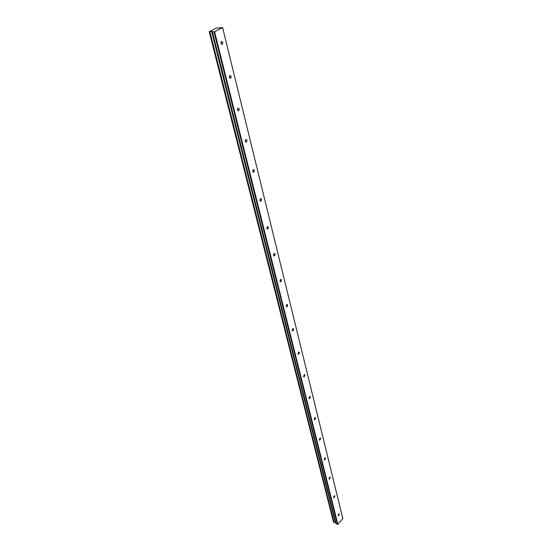 <?xml version="1.0" encoding="UTF-8"?>
<svg xmlns="http://www.w3.org/2000/svg" width="552" height="552" viewBox="0 0 552 552"><rect width="100%" height="100%" fill="white"/><g stroke="black" fill="none" stroke-linecap="round" stroke-linejoin="round"><path stroke-width="0.83" d="M338.086 515.492L338.445 515.837L339.335 514.057L338.969 513.719L338.086 515.492M220.876 43.304L222.449 44.181L222.87 42.297L221.297 41.421L220.876 43.304M229.315 77.301L230.784 78.129L231.253 76.245L229.777 75.417L229.315 77.301M237.415 109.938L238.795 110.717L239.299 108.834L237.919 108.047L237.415 109.938M245.198 141.284L246.482 142.036L247.027 140.146L245.737 139.394L245.198 141.284M252.678 171.43L253.879 172.141L254.458 170.251L253.258 169.54L252.678 171.43M259.882 200.438L260.993 201.114L261.613 199.224L260.496 198.547L259.882 200.438M266.816 228.362L267.844 229.011L268.5 227.12L267.465 226.479L266.816 228.362M273.495 255.279L274.447 255.893L275.137 254.01L274.178 253.389L273.495 255.279M279.933 281.23L280.816 281.817L281.534 279.933L280.651 279.346L279.933 281.23M286.15 306.263L286.964 306.829L287.709 304.952L286.895 304.387L286.15 306.263M292.153 330.441L292.898 330.972L293.678 329.102L292.926 328.571L292.153 330.441M297.949 353.791L298.639 354.301L299.439 352.438L298.742 351.928L297.949 353.791M303.552 376.367L304.186 376.85L305.008 375.001L304.366 374.511L303.552 376.367M308.968 398.199L309.555 398.661L310.39 396.819L309.803 396.357L308.968 398.199M314.212 419.327L314.757 419.768L315.606 417.933L315.061 417.491L314.212 419.327M319.291 439.785L319.787 440.199L320.65 438.378L320.153 437.957L319.291 439.785M324.21 459.602L324.673 459.995L325.542 458.181L325.08 457.787L324.21 459.602M328.978 478.805L329.399 479.184L330.282 477.383L329.854 477.004L328.978 478.805M333.601 497.428L333.994 497.787L334.878 496L334.484 495.641L333.601 497.428M222.649 27.731L342.827 518.542L337.865 524.296L214.583 31.678L222.622 27.6L216.205 28.131L209.187 31.63L209.725 31.616L334.036 522.302L209.85 31.595L211.63 31.45L335.423 522.91M334.036 522.302L335.312 522.468M335.968 523.165L335.457 522.944M333.939 522.309L333.512 522.13L209.187 31.63M342.827 518.542L222.622 27.6M211.63 31.574L212.299 31.561L336.14 523.855L337.865 524.296M212.347 31.857L214.583 31.678M337.438 524.4L213.976 31.823M222.449 44.181L221.387 44.194M230.784 78.129L229.763 78.101M238.795 110.717L237.815 110.662M246.482 142.036L245.557 141.954M253.879 172.141L253.002 172.038M260.993 201.114L260.171 200.997M267.844 229.011L267.078 228.88M274.447 255.893L273.737 255.755M280.816 281.817L280.154 281.672M286.964 306.829L286.357 306.684M292.898 330.972L292.339 330.827M298.639 354.301L298.128 354.156M304.186 376.85L303.717 376.712M309.555 398.661L309.127 398.523M314.757 419.768L314.364 419.637M319.787 440.199L319.435 440.075"/></g></svg>
